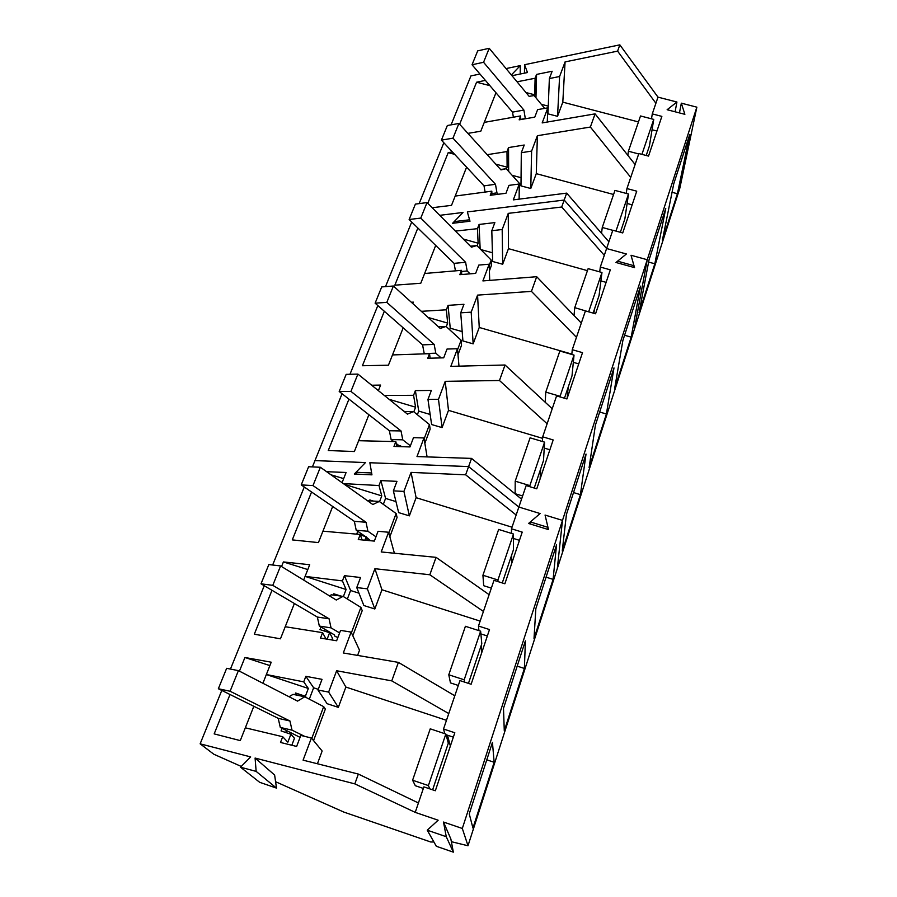 <?xml version="1.0" encoding="UTF-8"?>
<svg xmlns="http://www.w3.org/2000/svg" width="897" height="897" viewBox="0 0 897 897"><rect width="100%" height="100%" fill="white"/><g stroke="black" fill="none" stroke-linecap="round" stroke-linejoin="round"><path stroke-width="1.35" d="M523.904 110.073L512.523 112.125L472.046 64.763L483.561 62.285L523.904 110.073L525.306 118.561L520.63 119.379M512.523 112.125L513.376 117.215M483.561 62.285L489.201 48.292L529.152 96.371L534.085 95.542L544.703 108.391M489.201 48.292L477.697 50.871L472.046 64.763M495.48 184.289L484.021 185.858L441.402 140.145L452.985 138.16L495.48 184.289L496.96 192.877L491.881 193.55M484.021 185.858L485.098 192.07M496.96 192.877L498.25 194.268M452.985 138.16L458.916 123.45L500.986 169.903L506.177 168.692L519.789 183.807L519.251 185.242M458.916 123.45L447.345 125.524L441.402 140.145M519.195 191.24L519.789 183.807M500.638 169.511L506.177 168.692M465.61 262.294L454.073 263.348L409.133 219.507L420.783 218.083L465.61 262.294L467.169 270.984L461.551 271.466M454.073 263.348L455.441 270.849M467.169 270.984L470.084 273.843M420.783 218.083L427.028 202.576L471.396 247.168L476.868 245.565L491.186 260.052L489.201 265.333M427.028 202.576L415.389 204.112L409.133 219.507M489.392 270.883L491.354 265.624L491.186 260.052M470.443 246.204L476.868 245.565M434.159 344.403L422.565 344.863L375.114 303.175L386.809 302.367L434.159 344.403L435.807 353.194L424.225 353.586L422.565 344.863M435.807 353.194L441.145 357.892M386.809 302.367L393.413 286.008L440.259 328.47L446.022 326.43L461.125 340.21L457.548 349.752M393.413 286.008L381.718 286.928L375.114 303.175M457.986 354.775L461.529 345.289L461.125 340.21M438.431 326.811L446.022 326.43M401.026 430.941L389.376 430.739L339.201 391.507L350.94 391.395L401.026 430.941L402.764 439.822L391.126 439.564L389.376 430.739M402.764 439.822L410.4 445.809M350.94 391.395L357.903 374.094L407.451 414.134L413.539 411.6L429.472 424.584L424.124 438.846M357.903 374.094L346.175 374.352L339.201 391.507M398.492 445.271L396.239 443.522M393.693 441.548L391.126 439.564M424.853 443.275L430.156 429.114L429.472 424.584M404.267 411.566L413.539 411.6M366.043 522.267L354.349 521.336L301.224 484.907L312.986 485.569L366.043 522.267L367.905 531.248L356.21 530.25L354.349 521.336M367.905 531.248L375.978 536.787M312.986 485.569L320.364 467.259L372.838 504.529L379.263 501.445L396.115 513.521L388.805 533.02M320.364 467.259L308.613 466.743L301.224 484.907M370.539 540.723L366.279 537.09M365.55 536.597L356.21 530.25M367.501 500.739L379.263 501.445M389.847 536.787L397.091 517.434L396.115 513.521M329.076 618.795L317.359 617.058L261.005 583.812L272.778 585.349L329.076 618.795L331.049 627.878L319.332 626.061L317.359 617.058M331.049 627.878L339.604 632.901M272.778 585.349L280.593 565.94L336.263 600.037L343.069 596.359L360.908 607.404L351.422 632.71M280.593 565.94L268.831 564.572L261.005 583.812M337.911 637.386L335.074 636.455L334.177 634.728L319.332 626.061M329.423 595.843L331.352 594.823L343.069 596.359M352.813 635.726L362.209 610.622L360.908 607.404M289.944 720.986L278.205 718.34L218.352 688.739L230.092 691.251L289.944 720.986L292.03 730.158L280.301 727.433L278.205 718.34M292.03 730.158L304.7 736.37M230.092 691.251L238.4 670.631L297.546 701.118L304.767 696.778L323.682 706.645L311.764 738.433M238.4 670.631L226.649 668.321L218.352 688.739M300.069 737.368L280.301 727.433M289.047 696.734L293.039 694.356L304.767 696.778M313.558 740.597L325.353 709.079L323.682 706.645M463.009 212.466L439.709 215.325L463.009 212.466L454.207 221.615L469.591 219.799L467.348 211.927L564.191 200.053L467.348 211.927L469.994 221.245L452.604 223.275L463.009 212.466M675.093 111.789L676.921 102.023L657.983 97.134L652.287 113.897L661.863 116.386L648.531 156.1L638.832 153.533L626.947 188.561L636.735 191.184L622.72 232.94L612.808 230.226L606.596 248.536L626.398 253.986L615.97 262.485L634.538 267.62L631.017 255.264L647.242 259.738L634.28 329.535L679.881 187.966L696.857 107.169L462.314 828.469L467.999 845.725L634.213 329.782L647.242 259.738L631.017 255.264L633.988 265.714L617.585 261.173L626.398 253.986L606.596 248.536L564.191 200.053L561.69 207.016L508.251 213.363L502.185 229.52L502.679 264.245L492.666 261.498L491.803 230.708L502.185 229.52M432.163 207.734L451.516 205.357L455.183 196.073L491.814 191.173L490.233 195.299L505.964 193.27L508.958 185.365L519.251 184.02L513.308 199.874L566.669 193.124L564.191 200.053L606.596 248.536L600.306 267.059L610.319 269.84L595.563 313.782L585.427 310.911L572.264 349.695L582.512 352.644L566.949 398.952L556.577 395.913L542.696 436.817L553.18 439.945L536.765 488.809L526.147 485.591L518.858 507.052L468.615 466.586L369.867 462.74L371.627 472.966L356.031 472.259L365.471 462.56L314.97 460.598L312.414 466.911M452.391 151.929L448.208 152.636L427.791 203.339M487.206 154.676L506.996 151.571L508.532 147.568L524.229 145.022L521.314 152.725L531.618 151.077L530.777 188.493L520.978 185.892L521.314 152.725M467.909 133.373L480.781 131.22L484.268 122.384L520.664 115.915L519.15 119.839L534.78 117.137L537.617 109.625L547.843 107.842L542.18 122.911L595.092 113.863L590.372 127.038L537.381 135.716L531.618 151.077M485.4 80.382L476.565 82.221L459.645 124.246M517.053 81.818L535.105 78.23L536.563 74.417L552.148 71.244L549.368 78.566L559.593 76.514L557.542 116.318L547.955 113.852L549.368 78.566M657.983 97.134L619.838 44.85L617.596 51.129L565.076 61.904L559.593 76.514M619.838 44.85L524.566 64.719L527.492 72.545L511.974 75.696M520.215 74.025L520.282 65.616L511.357 74.956M520.282 65.616L506.054 68.576M479.962 74.025L470.936 75.909L451.09 124.851M443.836 142.758L419.157 203.608M679.881 187.966L679.679 188.594M677.403 193.73L662.367 240.374L673.793 183.638L689.782 134.393L677.403 193.73L672.055 192.294M654.821 263.785L639.09 312.616L648.968 260.119L665.765 208.396L654.821 263.785L648.598 262.07M696.857 107.169L681.328 103.166L684.882 114.323L667.133 109.726L676.921 102.023M633.708 267.384L633.988 265.714M617.338 262.855L617.585 261.173M608.884 241.786L566.669 193.124M469.669 221.29L469.591 219.799M454.319 223.073L454.207 221.615M519.251 184.02L519.139 199.134M491.915 195.086L491.814 191.173M455.183 196.073L466.597 167.167M448.208 152.636L454.622 154.329M495.761 164.129L507.108 167.19L506.996 151.571M507.108 167.19L506.424 168.972M508.532 147.568L508.655 171.45M512.131 175.296L521.056 177.696M537.381 135.716L536.283 173.648L530.777 188.493M613.57 194.492L536.283 173.648M630.737 177.393L590.372 127.038M635.11 164.532L595.092 113.863M547.843 107.842L547.271 122.037M520.63 119.593L520.664 115.915M484.268 122.384L495.963 92.75M476.565 82.221L489.885 85.641M525.956 92.537L534.702 94.824L535.105 78.23M534.702 94.824L534.32 95.822M536.563 74.417L535.957 97.807M541.34 104.321L548.269 106.115M565.076 61.904L562.8 102.157L557.542 116.318M638.462 121.936L562.8 102.157M655.898 103.267L617.596 51.129M524.453 73.162L524.566 64.719M679.466 112.921L681.328 103.166M652.063 129.762L656.94 131.04M627.115 203.473L632.161 204.841M652.287 113.897L651.502 118.819M626.947 188.561L626.252 193.427M620.354 232.289L624.861 218.89L628.505 194.044L614.972 190.399L602.257 227.468L612.774 230.338M602.257 227.468L601.562 233.343M646.21 155.484L649.417 145.976L653.745 119.402L640.514 115.96L628.416 151.234L638.698 153.948M628.416 151.234L627.844 155.327M628.505 194.044L615.97 231.09M653.745 119.402L641.927 154.351M467.999 845.725L557.317 568.507L562.486 520.383L557.317 568.507L634.101 330.062M530.273 524.005L530.351 521.953L540.106 513.544L518.858 507.052L468.615 466.586L369.867 462.74L371.952 474.849L354.315 474.02L365.471 462.56L314.97 460.598L342.071 393.749M530.351 521.953L547.966 527.358L545.062 515.057L562.486 520.383L545.062 515.057L548.504 529.6L528.568 523.478L540.106 513.544L518.858 507.052L511.481 528.793L522.222 532.112L504.876 583.768L493.989 580.337L478.471 626.039L489.493 629.559L471.127 684.243L459.959 680.599L443.522 729.014L454.824 732.759L435.348 790.75L423.889 786.871L415.233 812.379L354.831 783.877L255.084 758.055L256.15 771.398L240.497 767.193L250.667 756.911L200.143 743.826L213.811 754.231L241.248 766.442M631.185 337.137L614.692 388.289L622.866 340.535L640.525 286.143L631.185 337.137L624.581 335.254M606.406 413.999L589.105 467.662L595.395 425.2L613.985 367.916L606.406 413.999L599.667 412.026M580.415 494.651L562.251 551.005L566.422 514.452L586.021 454.05L580.415 494.651L573.519 492.565M411.701 222.019L385.508 286.625M377.828 305.563L349.976 374.262M348.955 399.131L328.257 450.529L354.371 451.527L358.643 440.707L395.824 441.604L393.974 446.437L409.985 446.93L413.483 437.658L423.978 437.949L416.993 456.562L471.542 458.401L465.655 474.816L411.05 472.394L403.919 491.399L409.357 515.865L398.649 512.613L393.357 490.861L403.919 491.399M371.694 385.239L380.597 385.071L378.388 390.655M384.376 395.487L413.573 395.297L415.367 390.621L431.367 390.419L427.959 399.423L438.476 399.322L442.086 427.611L431.625 424.55L427.959 399.423M384.331 311.27L362.399 365.741L388.435 365.202L392.494 354.932L429.517 353.687L427.768 358.262L443.701 357.825L447.02 349.045L457.459 348.731L450.843 366.357L505.033 365.001L499.472 380.507L445.215 381.337L438.476 399.322M411.353 302.267L413.326 302.121L412.766 303.556M421.343 311.326L446.347 309.801L448.052 305.361L463.951 304.296L460.722 312.829L471.183 312.156L473.156 343.854L462.919 340.95L460.722 312.829M417.856 228.017L394.848 285.179L420.783 283.25L424.629 273.495L461.473 270.333L459.813 274.673L475.645 273.394L478.796 265.075L489.168 264.211L482.9 280.918L536.698 276.713L531.439 291.379L477.574 295.113L471.183 312.156M455.429 231.112L477.439 228.668L479.054 224.452L494.864 222.602L491.803 230.708M604.298 255.309L561.69 207.016M600.306 267.059L599.723 271.869M600.912 280.907L606.114 282.353M581.301 323.077L536.698 276.713M576.457 337.328L531.439 291.379M572.264 349.695L571.815 354.45M573.318 362.332L578.733 363.89M547.125 423.765L499.472 380.507M552.227 408.752L505.033 365.001M542.696 436.817L542.438 441.503M544.232 448.074L549.883 449.767M521.538 499.136L471.542 458.401M547.809 529.387L547.966 527.358M593.926 313.311L594.408 309.33M567.151 398.358L568.182 387.201M540.117 478.852L540.644 468.985M423.978 437.949L427.084 456.898M400.555 446.639L400.802 445.977L400.948 446.65M396.889 446.527L395.824 441.604M358.643 440.707L368.891 414.728M389.096 399.311L415.591 407.204L413.573 395.297M415.591 407.204L413.82 411.835M415.367 390.621L418.742 411.095L417.374 414.728M418.742 411.095L430.156 414.47M445.215 381.337L448.489 410.355L442.086 427.611M542.607 438.353L448.489 410.355M457.459 348.731L458.984 366.144M430.123 358.206L429.517 353.687M392.494 354.932L403.179 327.831M428.104 317.448L447.659 323.088L446.347 309.801M447.659 323.088L446.291 326.676M448.052 305.361L450.238 328.201L449.655 329.737M450.238 328.201L462.19 331.61M477.574 295.113L479.233 327.461L473.156 343.854M571.849 354.102L479.233 327.461M489.168 264.211L489.706 280.38M461.776 274.516L461.473 270.333M424.629 273.495L435.707 245.43M463.334 239.062L478.123 243.188L477.439 228.668M478.123 243.188L477.126 245.823M479.054 224.452L480.153 248.895M480.826 249.568L492.419 252.775M508.251 213.363L508.464 248.648L502.679 264.245M587.434 270.647L508.464 248.648M356.602 474.121L356.031 472.259M534.231 488.046L543.504 460.509L544.58 442.143L530.082 437.826L515.203 481.173L515.147 493.698L522.615 495.974M400.802 445.977L396.485 444.665M405.612 411.566L403.919 411.275M392.606 440.707L392.292 441.515M593.141 313.087L599.084 295.438L601.965 272.497L588.129 268.651L574.742 307.649L588.701 311.842M574.742 307.649L574.024 315.52M564.471 398.223L572.006 375.865L574.024 355.089L559.863 351.007L545.768 392.101L560.087 396.295L560.031 396.923M545.768 392.101L545.208 402.237M515.203 481.173L529.869 485.613L529.835 486.712M601.965 272.497L588.735 311.607M574.024 355.089L560.087 396.295M544.58 442.143L529.869 485.613M427.241 830.185L446.258 836.71L453.344 852.15L436.334 846.286L427.241 830.185L438.151 820.217L415.233 812.379M446.258 836.71L443.499 822.044L462.314 828.469M553.101 579.361L534.007 638.63L535.834 608.682L556.532 544.905L553.101 579.361L546.06 577.163M524.386 668.456L504.282 730.853L503.497 708.327L525.395 640.862L524.386 668.456L517.188 666.135M494.146 762.282L472.943 828.066L469.243 813.848L492.442 742.38L494.146 762.282L486.779 759.826M467.999 845.77L451.359 841.689M275.592 781.713L343.854 812.088L430.762 842.003L433.89 841.958M304.274 486.993L272.643 565.02M264.245 585.719L230.451 669.072M221.783 690.443L200.143 743.826M230.024 694.513L214.17 733.892L240.284 740.608L245.33 727.815L282.701 736.729L280.503 742.458L296.638 746.45L300.809 735.428L311.405 737.996L303.085 760.151L358.352 774.066L354.831 783.877M262.911 683.267L271.219 662.199L244.926 657.501L239.432 671.158M303.735 681.855L308.344 688.47L266.353 674.533L303.735 681.855L305.855 676.316L322.023 679.354L317.987 690.04L328.627 692.08L338.337 707.363L327.102 703.697L317.987 690.04M271.993 590.293L254.311 634.213L280.458 638.81L285.224 626.723L322.584 632.665L320.509 638.07L336.633 640.761L340.557 630.378L351.131 632.105L343.304 652.971L398.403 662.39L391.765 680.879L336.633 670.743L328.627 692.08M303.646 580.056L309.7 564.718L283.407 561.937L281.557 566.523M342.43 580.897L346.085 589.497L305.092 576.379L342.43 580.897L344.437 575.672L360.56 577.511L356.759 587.58L367.366 588.836L374.823 608.985L363.857 605.531L356.759 587.58M311.573 491.993L292.276 539.893L318.424 542.595L322.931 531.17L360.235 534.455L358.273 539.557L374.352 541.093L378.052 531.282L388.592 532.246L381.203 551.947L436.065 557.351L429.82 574.764L374.912 568.709L367.366 588.836M326.62 471.699L346.096 472.484L342.071 482.676M343.383 483.606L378.983 485.535L380.877 480.59L396.956 481.353L393.357 490.861M516.156 515.001L465.655 474.816M511.481 528.793L511.492 533.412M513.488 538.48L519.464 540.33M489.123 594.666L436.065 557.351M483.427 611.451L429.82 574.764M478.471 626.039L478.92 630.625M480.882 633.91L487.34 635.973M448.769 713.552L391.765 680.879M454.801 695.78L398.403 662.39M443.522 729.014L444.811 733.679M446.022 734.721L453.355 737.155M418.428 802.972L358.352 774.066M453.344 852.15L450.855 838.975L443.499 822.044M240.497 767.193L259.648 782.296L276.5 788.104L274.628 775.042L255.084 758.055M511.716 563.417L511.682 554.996M481.835 652.366L481.196 645.548M450.361 746.046L447.491 735.204M311.405 737.996L322.146 751.013L317.426 763.762M282.701 736.729L287.847 742.223L290.886 734.239L294.474 738.242L291.805 745.25M245.33 727.815L253.829 706.287M244.926 657.501L269.885 665.585M308.344 688.47L305.372 696.251L306.37 697.619M305.855 676.316L313.636 687.797L309.319 699.155M313.636 687.797L318.256 689.322M336.633 670.743L345.872 687.057L338.337 707.363M446.482 720.325L345.872 687.057M351.131 632.105L359.518 650.247L357.6 655.415M327.136 639.18L329.591 632.733L332.473 638.216L331.812 639.953M326.026 639L322.584 632.665M285.224 626.723L294.384 603.502M283.407 561.937L307.783 569.561M346.085 589.497L343.383 596.561M344.437 575.672L350.592 590.518L347.363 599.017M350.592 590.518L358.968 593.175M374.912 568.709L381.954 589.766L374.823 608.985M480.153 621.094L381.954 589.766M388.592 532.246L394.4 553.247M364.877 540.185L366.178 536.787L367.378 540.431M362.096 539.927L360.235 534.455M322.931 531.17L332.686 506.469M330.959 474.782L343.674 478.617M344.426 484.346L381.774 495.884L378.983 485.535M381.774 495.884L379.566 501.67M380.877 480.59L385.575 498.418L383.322 504.349M385.575 498.418L395.969 501.591M411.05 472.394L416.107 497.678L409.357 515.865M512.019 527.201L416.107 497.678M276.5 788.104L256.15 771.398M361.738 534.007L361.256 535.251M502.275 582.949L513.476 549.682L513.488 534.029L498.642 529.443L482.922 575.257L483.696 585.707L491.343 588.118M325.185 629.47L324.557 631.096M468.458 683.368L481.79 643.766L480.635 631.174L465.408 626.297L448.78 674.779L450.473 682.897L458.311 685.454M444.609 732.972L444.419 733.555M286.513 730.461L285.728 732.501M432.612 789.831L448.321 743.176L445.843 734.026L430.235 728.835L412.598 780.233L415.322 785.716L423.362 788.441M290.886 734.239L281.053 730.92L282.062 728.286M305.372 696.251L295.618 693L294.945 694.749M295.618 693L297.311 695.242M329.591 632.733L319.994 629.604L320.98 627.025M340.871 596.068L333.762 593.792L333.269 595.07M333.762 593.792L334.424 595.227M366.178 536.787L360.415 534.982M358.138 534.276L356.793 533.85L357.768 531.316M373.421 501.075L369.822 499.954L369.497 500.818M369.822 499.954L370.091 500.851M482.922 575.257L497.947 579.978L498.014 581.604M448.78 674.779L464.186 679.791L464.556 682.101M412.598 780.233L428.396 785.57L429.82 788.889M513.488 534.029L497.947 579.978M480.635 631.174L464.186 679.791M445.843 734.026L428.396 785.57M634.213 329.782L679.803 188.258"/></g></svg>
